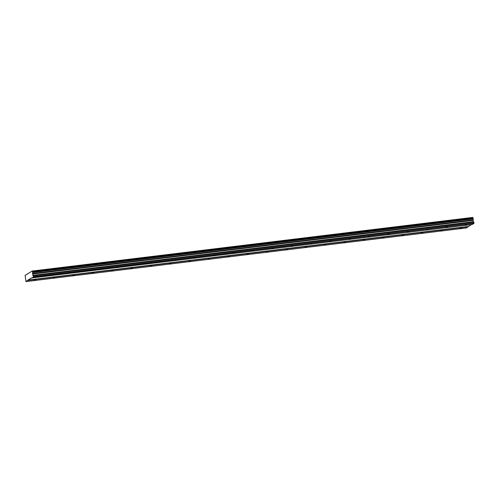 <?xml version="1.0" encoding="UTF-8"?>
<svg xmlns="http://www.w3.org/2000/svg" width="499" height="499" viewBox="0 0 499 499"><rect width="100%" height="100%" fill="white"/><g stroke="black" fill="none" stroke-linecap="round" stroke-linejoin="round"><path stroke-width="0.75" d="M465.168 225.224L466.702 224.781L465.168 225.224M39.178 277.076L40.718 276.633L39.178 277.076M58.539 274.718L60.08 274.275L58.539 274.718M77.9 272.36L79.441 271.918L77.9 272.36M97.268 270.003L98.808 269.566L97.268 270.003M116.629 267.651L118.169 267.208L116.629 267.651M135.99 265.293L137.531 264.85L135.99 265.293M155.357 262.936L156.898 262.493L155.357 262.936M174.719 260.578L176.259 260.135L174.719 260.578M194.08 258.22L195.62 257.777L194.08 258.22M213.447 255.862L214.982 255.419L213.447 255.862M232.808 253.504L234.349 253.062L232.808 253.504M252.17 251.147L253.71 250.704L252.17 251.147M271.531 248.789L273.072 248.352L271.531 248.789M290.898 246.437L292.439 245.995L290.898 246.437M310.259 244.08L311.8 243.637L310.259 244.08M329.621 241.722L331.161 241.279L329.621 241.722M348.988 239.364L350.529 238.921L348.988 239.364M368.349 237.006L369.89 236.563L368.349 237.006M387.711 234.649L389.251 234.206L387.711 234.649M407.078 232.291L408.619 231.848L407.078 232.291M426.439 229.933L427.98 229.49L426.439 229.933M445.8 227.575L447.341 227.139L445.8 227.575M460.028 228.349L461.569 227.906L460.028 228.349M34.038 280.201L35.579 279.758L34.038 280.201M53.405 277.843L54.946 277.4L53.405 277.843M72.767 275.485L74.307 275.043L72.767 275.485M92.128 273.128L93.669 272.691L92.128 273.128M111.495 270.776L113.03 270.333L111.495 270.776M130.857 268.418L132.397 267.975L130.857 268.418M150.218 266.061L151.758 265.618L150.218 266.061M169.579 263.703L171.12 263.26L169.579 263.703M188.946 261.345L190.487 260.902L188.946 261.345M208.308 258.987L209.848 258.544L208.308 258.987M227.669 256.629L229.209 256.187L227.669 256.629M247.036 254.272L248.577 253.829L247.036 254.272M266.397 251.914L267.938 251.477L266.397 251.914M285.759 249.562L287.299 249.12L285.759 249.562M305.126 247.205L306.667 246.762L305.126 247.205M324.487 244.847L326.028 244.404L324.487 244.847M343.848 242.489L345.389 242.046L343.848 242.489M363.216 240.131L364.75 239.688L363.216 240.131M382.577 237.774L384.118 237.331L382.577 237.774M401.938 235.416L403.479 234.973L401.938 235.416M421.299 233.058L422.84 232.615L421.299 233.058M440.667 230.7L442.208 230.264L440.667 230.7M27.975 280.076L31.4 277.993L472.042 224.569L474.013 223.371L473.089 220.427L473.133 218.1L32.591 271.737L32.179 271.044L25.093 275.354L25.967 281.579L27.975 280.076L468.486 226.452L471.461 224.644M32.179 271.044L472.69 217.421L473.064 218.113M25.967 281.579L466.478 227.956L468.486 226.452M31.531 278.192L33.502 276.995L32.578 274.051L32.622 271.724M468.442 226.758L27.932 280.382M27.42 274.219L26.84 274.294M32.21 271.094L472.721 217.47M32.653 271.774L473.164 218.157M473.295 218.861L32.784 272.485M473.158 219.903L32.647 273.527M32.778 272.541L473.289 218.918M473.089 220.427L32.578 274.051M473.32 221.706L32.809 275.329M473.894 222.186L33.383 275.81M474.05 223.065L33.539 276.689M33.502 276.995L474.013 223.371"/></g></svg>
